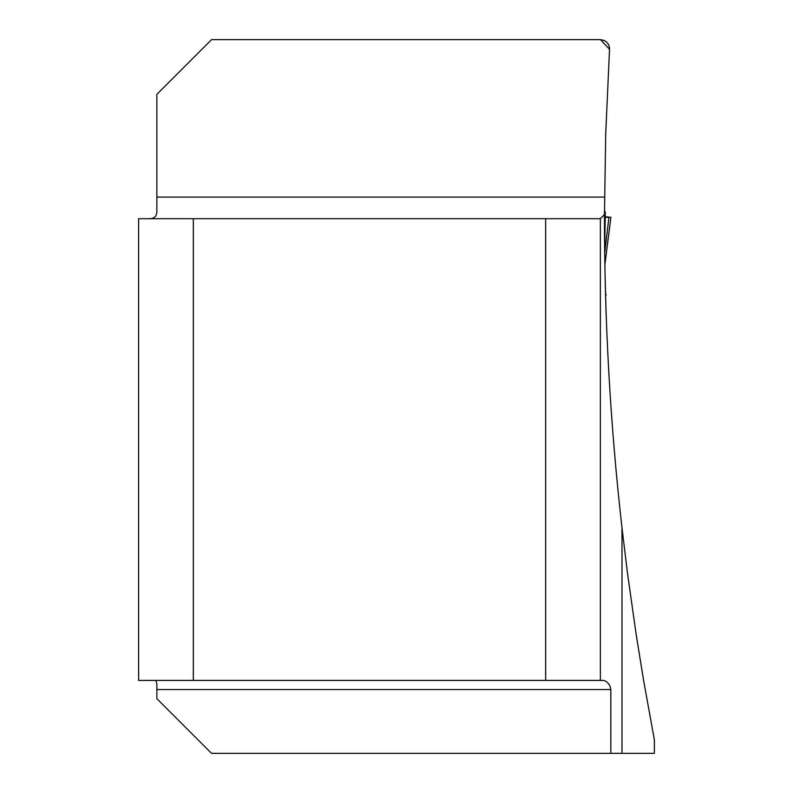 <?xml version="1.0" encoding="UTF-8"?>
<svg xmlns="http://www.w3.org/2000/svg" width="793" height="793" viewBox="0 0 793 793"><rect width="100%" height="100%" fill="white"/><g stroke="black" fill="none" stroke-linecap="round" stroke-linejoin="round"><path stroke-width="1.19" d="M621.98 527.781L621.98 753.35L654.364 753.35L654.364 739.78L643.43 679.472L636.115 634.093L627.531 573.408L621.98 527.781C610.194 423.749 604.355 319.361 604.464 214.596L605.723 133.72L609.579 48.264L608.855 45.171L607.121 42.515L604.573 40.621L600.479 39.65L211.562 39.65L156.865 94.347L156.865 210.244C157.153 216.182 154.338 218.997 148.41 218.699M621.98 753.35L211.562 753.35L156.865 698.653L156.865 684.042L155.943 680.424M604.643 248.843L604.494 231.011M604.494 230.416L604.454 217.401M605.069 275.24L606.021 310.311L605.545 294.818L606.278 294.818L605.545 294.818M610.818 753.35L610.818 689.543L609.827 685.658L608.142 683.219L605.941 681.296L603.552 680.424L545.663 680.424L545.663 218.699L600.36 218.699L604.464 214.596M545.663 218.699L138.636 218.699L138.636 680.424L545.663 680.424M193.333 218.699L193.333 680.424M600.36 218.699L600.36 680.424M609.579 49.325L600.479 39.65M604.643 248.794L604.653 250.4M605.307 212.95L604.682 248.715M604.692 253.294L608.925 217.322L605.703 217.371M604.861 264.803L610.907 217.292L605.337 217.322M610.907 217.292L605.545 216.806M605.237 217.322L608.915 217.322L605.237 216.806M156.865 197.08L604.534 197.08M610.818 689.543L156.865 689.543M604.464 211.761L605.327 211.761M605.396 217.332L606.149 217.332M610.907 217.312L604.871 264.842"/></g></svg>
